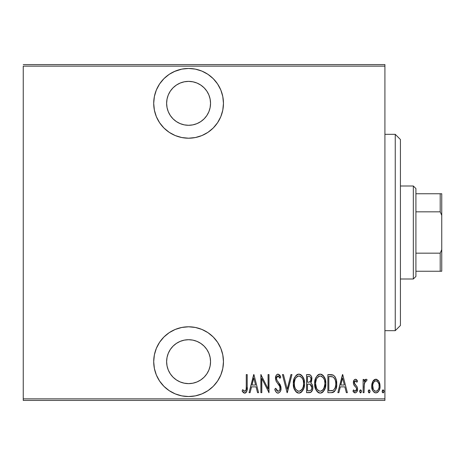 <?xml version="1.0" encoding="UTF-8"?>
<svg xmlns="http://www.w3.org/2000/svg" width="465" height="465" viewBox="0 0 465 465"><rect width="100%" height="100%" fill="white"/><g stroke="black" fill="none" stroke-linecap="round" stroke-linejoin="round"><path stroke-width="0.7" d="M188.581 68.46A34.875 34.875 0 0 1 223.456 103.335A34.875 34.875 0 0 1 188.581 138.21L195.387 137.535L201.932 135.553L207.96 132.333L213.243 127.991L217.579 122.708L220.805 116.68L222.787 110.135L223.456 103.335L222.787 96.528L220.805 89.989L217.579 83.956L213.243 78.672L207.96 74.336L201.932 71.116L195.387 69.128L188.581 68.46L181.78 69.128L175.235 71.116L169.208 74.336L163.924 78.672L159.588 83.956L156.362 89.989L154.38 96.528L153.706 103.335L154.38 110.135L156.362 116.68L159.588 122.708L163.924 127.991L169.208 132.333L175.235 135.553L181.78 137.535L188.581 138.21A34.875 34.875 0 0 1 153.706 103.335A34.875 34.875 0 0 1 188.581 68.46M188.581 326.79A34.875 34.875 0 0 1 223.456 361.665A34.875 34.875 0 0 1 188.581 396.54L195.387 395.872L201.932 393.884L207.96 390.664L213.243 386.328L217.579 381.044L220.805 375.011L222.787 368.472L223.456 361.665L222.787 354.865L220.805 348.32L217.579 342.292L213.243 337.009L207.96 332.667L201.932 329.447L195.387 327.465L188.581 326.79L181.78 327.465L175.235 329.447L169.208 332.667L163.924 337.009L159.588 342.292L156.362 348.32L154.38 354.865L153.706 361.665L154.38 368.472L156.362 375.011L159.588 381.044L163.924 386.328L169.208 390.664L175.235 393.884L181.78 395.872L188.581 396.54A34.875 34.875 0 0 1 153.706 361.665A34.875 34.875 0 0 1 188.581 326.79M184.297 383.201L180.182 381.951L176.386 379.922L173.056 377.196L170.324 373.866L168.295 370.07L167.045 365.949L166.627 361.665L167.045 357.382L168.295 353.266L170.324 349.465L173.056 346.14L176.386 343.408L180.182 341.38L184.297 340.13L188.581 339.706A21.96 21.96 0 0 1 210.54 361.665A21.96 21.96 0 0 1 188.581 383.625A21.96 21.96 0 0 1 166.627 361.665A21.96 21.96 0 0 1 188.581 339.706L192.865 340.13L196.986 341.38L200.781 343.408L204.112 346.14L206.844 349.465L208.872 353.266L210.122 357.382L210.54 361.665L210.122 365.949L208.872 370.07L206.844 373.866L204.112 377.196L200.781 379.922L196.986 381.951L192.865 383.201L188.581 383.625L184.03 383.148M192.865 81.799L196.986 83.049L200.781 85.078L204.112 87.804L206.844 91.134L208.872 94.93L210.122 99.051L210.54 103.335L210.122 107.618L208.872 111.734L206.844 115.535L204.112 118.86L200.781 121.592L196.986 123.62L192.865 124.87L188.581 125.294L184.297 124.87L180.182 123.62L176.386 121.592L173.056 118.86L170.324 115.535L168.295 111.734L167.045 107.618L166.627 103.335L167.045 99.051L168.295 94.93L170.324 91.134L173.056 87.804L176.386 85.078L180.182 83.049L184.297 81.799L188.581 81.375A21.96 21.96 0 0 1 210.54 103.335A21.96 21.96 0 0 1 188.581 125.294A21.96 21.96 0 0 1 166.627 103.335A21.96 21.96 0 0 1 188.581 81.375L193.132 81.852M384.915 398.865L23.25 398.865L23.25 66.135L384.915 66.135L384.915 398.865L384.915 64.583L23.25 64.583L384.915 64.583L384.915 66.135L23.25 66.135L23.25 398.865L384.915 398.865L384.915 400.417L384.915 398.865M372.808 381.41L371.954 383.677L371.75 387.194L372.605 390.356L373.872 392.129L375.604 392.884L377.441 392.454L378.836 390.931L379.841 388.275L380.033 385.485L379.452 382.503L378.4 380.573L376.371 379.26L374.906 379.388L373.064 380.986L371.704 386.095C371.506 389.571 372.901 391.838 375.877 392.896C378.853 391.832 380.242 389.565 380.05 386.095L378.946 381.399L375.877 379.219L372.808 381.41M364.049 392.669L363.124 392.669L364.049 392.669L364.327 383.253L364.944 381.591L365.763 380.876L366.536 381.079L367.065 379.673L366.281 379.231L365.397 379.452L364.049 381.399L364.049 379.452L363.124 379.452L363.124 392.669L363.124 379.452L363.124 392.669L364.049 392.669L364.246 383.689L365.984 380.841L366.536 381.079L367.065 379.673L366.147 379.219L364.049 381.399L364.049 379.452L363.124 379.452L364.049 379.452M355.458 379.219L354.446 379.614L353.807 380.521L353.406 383.207L354.016 385.229L356.359 387.891L356.556 389.85L355.533 391.216L354.65 391.135L353.563 389.885L352.923 391.112L353.824 392.332L355.214 392.896L356.748 392.007L357.562 389.083L357.056 386.77L354.382 383.236L354.905 381.05L355.928 381.004L356.905 382.236L357.562 381.102L356.719 379.899L355.458 379.219C353.952 379.766 353.261 380.922 353.388 382.689L353.755 384.724L356.359 387.891L356.632 389.147L355.184 391.274L353.563 389.885L352.923 391.112L355.214 392.896C356.893 392.303 357.678 391.03 357.562 389.083L357.184 387.037L354.586 383.823L354.313 382.619L355.429 380.841L356.905 382.236L357.562 381.102L355.458 379.219M331.214 392.669L333.98 391.902L335.666 389.56L336.643 385.311L336.364 380.283L335.114 376.935L333.707 375.4L331.801 374.697L327.883 374.581L327.883 392.669L331.214 392.669C335.306 391.547 337.137 388.612 336.695 383.852C336.956 380.387 335.875 377.516 333.457 375.238L327.883 374.581L327.883 392.669L327.883 374.581L330.057 374.581M309.423 392.669L306.557 392.669L310.713 392.35L312.428 390.054L312.805 387.961L312.573 385.549L311.713 383.759L310.69 382.91L311.637 381.102L311.736 377.493L311.207 376.005L310.126 374.883L306.557 374.581L306.557 392.669L306.557 374.581L306.557 392.669L309.423 392.669C311.835 391.978 312.968 390.263 312.817 387.531C312.928 385.572 312.218 384.032 310.69 382.91L311.887 379.062C312.044 376.464 310.946 374.97 308.586 374.581L306.557 374.581L308.586 374.581M290.939 374.581L291.95 374.581L287.312 392.669L291.95 374.581L290.939 374.581L287.196 389.182L283.452 374.581L282.447 374.581L287.079 392.669L282.447 374.581L287.079 392.669L291.95 374.581L290.939 374.581L287.196 389.182L283.452 374.581L282.447 374.581L283.452 374.581M261.812 392.669L261.812 378.446L268.997 392.669L268.997 374.581L268.072 374.581L268.072 388.839L260.882 374.581L260.882 392.669L261.812 392.669L260.882 392.669L261.812 392.669L261.812 378.446L268.997 392.669L268.997 374.581L268.072 374.581L268.072 388.839L260.882 374.581L260.882 392.669L261.08 374.581M246.276 386.613L246.119 389.641L245.613 390.803L244.398 391.199L242.672 389.653L242.102 391.042L243.166 392.414L244.48 393.117L245.601 392.902L246.735 391.443L247.2 387.734L247.206 374.581L246.276 374.581L246.276 386.613C246.659 388.653 246.159 390.205 244.77 391.274L242.672 389.653L242.102 391.042L244.7 393.128C246.915 391.867 247.746 389.751 247.206 386.793L247.206 374.581L246.276 374.581L246.258 387.926M250.071 392.669L249.06 392.669L253.698 374.581L249.06 392.669L250.071 392.669L251.553 386.868L256.07 386.868L257.552 392.669L258.563 392.669L253.931 374.581L249.06 392.669L250.071 392.669L251.553 386.868L256.07 386.868L257.552 392.669L258.563 392.669L253.931 374.581L258.563 392.669L257.552 392.669M278.024 393.128L279.977 391.966L280.691 390.565L281.052 388.234L280.343 385.096L277.117 380.603L276.46 378.882L276.745 376.795L277.559 376.028L278.686 376.243L279.953 378.295L280.819 377.179L279.831 375.238L278.053 374.122L276.815 374.616L276.018 375.703L275.524 379.051L276.257 381.428L279.744 386.438L280.011 389.222L279.36 390.6L278.041 391.274L276.791 390.519L275.699 388.263L274.792 389.176L275.861 391.675L276.756 392.693L278.018 393.128C280.163 392.35 281.174 390.722 281.052 388.234L278.547 382.399L277.117 380.603L276.419 378.266L277.936 375.976L279.953 378.295L280.819 377.179L278.053 374.122C276.204 374.79 275.35 376.197 275.489 378.341L276.082 381.091L279.744 386.438L280.128 388.211C280.18 389.827 279.488 390.85 278.041 391.274L275.699 388.263L274.792 389.176C275.146 391.222 276.227 392.541 278.024 393.128L278.221 393.123M293.339 383.706L293.973 388.147L296.217 392.001L298.925 393.128L300.39 392.82L301.628 391.972L303.848 388.083L304.47 383.619L303.848 379.126L301.582 375.238L300.314 374.406L298.838 374.122L297.373 374.453L296.147 375.319L294.2 378.516L293.339 383.706C293.043 388.432 294.903 391.577 298.925 393.128C302.93 391.53 304.778 388.362 304.47 383.619C304.79 378.824 302.913 375.662 298.838 374.122C294.862 375.772 293.026 378.963 293.339 383.706M314.671 383.706L315.299 388.147L317.543 392.001L320.251 393.128L321.716 392.82L322.954 391.972L325.18 388.083L325.796 383.619L325.175 379.126L322.908 375.238L321.646 374.406L320.164 374.122L318.705 374.453L317.479 375.319L315.532 378.516L314.671 383.706C314.375 388.432 316.235 391.577 320.251 393.128C324.262 391.53 326.11 388.362 325.796 383.619C326.122 378.824 324.239 375.662 320.164 374.122C316.188 375.772 314.357 378.963 314.671 383.706L315.84 389.525M338.863 392.669L337.852 392.669L342.49 374.581L337.852 392.669L338.863 392.669L340.351 386.868L344.861 386.868L346.349 392.669L347.361 392.669L342.722 374.581L337.852 392.669L338.863 392.669L340.351 386.868L344.861 386.868L346.349 392.669L347.361 392.669L342.722 374.581L347.361 392.669L346.349 392.669M359.648 391.391L360.131 392.722L361.014 392.722L361.503 391.391L361.014 390.059L360.131 390.059L359.695 390.908L360.573 392.896L361.503 391.391L360.573 389.885L359.648 391.391M368.222 391.391L368.71 392.722L369.594 392.722L370.082 391.391L369.594 390.059L368.71 390.059L368.268 390.908L369.152 392.896L370.082 391.391L369.152 389.885L368.222 391.391M382.137 391.391L382.34 392.332L383.183 392.884L383.788 392.332L383.98 391.146L383.503 390.059L382.823 389.932L382.137 391.391L383.061 392.896L383.991 391.391L383.061 389.885L382.207 391.972M23.25 400.417L384.915 400.417L23.25 400.417L23.25 398.865L23.25 400.417M246.276 374.581L247.206 374.581L247.2 387.734M247.136 389.263L247.089 389.798M246.921 390.85L246.735 391.443M246.386 392.123L246.066 392.53M245.601 392.902L245.171 393.076M244.259 393.076L243.869 392.925M242.346 391.402L242.102 391.042L242.672 389.653L244.061 391.013L244.939 391.257M243.683 390.71L244.578 391.257M244.061 391.013L244.77 391.274L244.061 391.013M245.381 391.042L246.026 390.007M246.026 390.001L246.119 389.641M246.13 389.594L246.177 389.269M246.235 388.606L246.258 387.961M253.814 378.068L255.593 385.014L252.03 385.014L253.814 378.068L255.593 385.014L252.03 385.014L253.814 378.068M268.072 374.581L268.997 374.581L268.787 392.669M277.686 393.099L277.349 393.018M277.094 392.902L276.756 392.693M276.745 392.681L276.111 392.042M274.792 389.176L275.699 388.263L276.053 389.205L275.867 388.734M276.483 390.065L277.297 391.024M277.553 391.17L278.297 391.257M278.994 390.943L279.326 390.635M279.366 390.594L279.657 390.182M279.866 389.717L280.099 387.758M280.04 387.345L279.913 386.88M279.907 386.863L279.558 386.043M279.349 385.665L279.081 385.241M277.826 383.549L278.454 384.346M277.413 383.044L276.96 382.457M276.454 381.742L276.262 381.434M275.524 379.051L275.489 378.336L275.524 379.051M275.518 377.656L275.611 376.993M275.78 376.319L275.989 375.761M276.018 375.703L277.373 374.255M276.815 374.616L277.692 374.156M279.5 374.825L279.82 375.226M279.849 375.267L280.604 376.679M280.819 377.179L279.953 378.295L279.785 377.923M279.605 377.557L279.36 377.092M279.209 376.836L278.983 376.522M278.977 376.516L277.564 376.028M277.227 376.208L276.844 376.633M276.483 377.522L276.594 379.487M276.826 380.079L277.314 380.876M277.5 381.114L278.186 381.963M279.535 383.706L279.953 384.363M279.965 384.381L280.337 385.084M280.732 386.107L280.86 386.601M280.872 386.63L281.005 387.403M281.052 388.234L281.04 388.635M280.901 389.798L280.697 390.548M280.378 391.298L279.977 391.966M279.965 391.978L278.425 393.094M277.814 381.509L277.117 380.603M275.943 380.765L276.082 381.091M276.675 382.056L276.89 382.364M293.409 382.154L293.601 380.73M293.973 379.213L294.194 378.539M297.373 374.453L297.676 374.325M298.088 374.203L298.832 374.122M299.216 374.139L298.838 374.122M299.605 374.191L302.116 375.807M302.546 376.377L303.302 377.714M302.564 376.406L303.587 378.388M303.854 379.149L304.203 380.579M304.232 380.754L304.406 382.079M304.406 385.136L304.209 386.613M303.314 389.484L302.593 390.786M302.105 391.454L301.442 392.146M301.07 392.437L299.687 393.053M301.035 392.46L300.402 392.815M298.164 393.053L297.461 392.832M297.211 392.716L296.234 392.018M296.193 391.983L295.263 390.862M295.252 390.838L294.525 389.565M294.508 389.525L293.973 388.141M293.607 386.671L293.403 385.235M293.967 379.237L293.607 380.701M300.861 376.697L298.885 375.976C302.215 377.208 303.767 379.754 303.54 383.613L303.488 382.387L303.54 383.613C303.785 387.508 302.233 390.059 298.885 391.274L300.669 390.722M302.552 378.847L302.825 379.469M301.122 390.373L301.733 389.746L300.628 390.751L298.885 391.274C295.589 390.059 294.049 387.537 294.269 383.695C294.037 379.829 295.571 377.255 298.885 375.976L300.076 376.226L302.029 377.94M301.785 389.676L302.145 389.182M302.285 388.949L301.733 389.746M302.605 388.339L302.866 387.705M303.122 386.909L302.57 388.409M303.488 384.846L303.32 386.066M294.49 386.119L295.258 388.42L294.49 386.119L294.322 382.468L294.432 385.781M298.885 375.976L297.687 376.237L298.885 375.976M296.67 376.923L297.687 376.237M295.595 378.243L295.961 377.702M294.322 382.468L295.165 379.074M294.793 380.05L294.496 381.224M309.37 374.645L310.114 374.877M310.544 375.162L310.847 375.47M311.213 376.016L311.474 376.598M311.533 376.755L311.875 378.673M311.277 382.061L311.027 382.486M311.236 383.288L311.678 383.718M312.375 384.927L312.573 385.549M312.794 386.863L312.713 386.206M312.817 387.531L312.805 387.967M312.776 388.397L312.742 388.711M312.404 390.123L312.277 390.437M312.027 390.955L311.631 391.559M311.62 391.577L311.352 391.867M311.021 392.158L310.725 392.35M310.265 392.541L309.864 392.634M309.248 384.137L308.103 384.09L310.056 384.305L311.887 387.531C311.881 389.635 310.87 390.728 308.853 390.809L307.481 390.809L307.481 384.09L309.818 384.23M310.283 384.404L311.469 385.619L311.864 387.043L311.66 388.973L310.754 390.356M310.887 379.952L310.963 379.097C310.986 381.108 310.039 382.154 308.115 382.236L307.481 382.236L307.481 376.441L308.754 376.441C310.289 376.592 311.027 377.475 310.963 379.097L310.864 378.115L310.876 380.004L310.3 381.405L309.318 382.091L308.115 382.236L308.987 382.172M310.475 377.202L310.864 378.115M309.254 376.476L309.754 376.615M309.731 376.609L309.376 376.499M309.335 382.085L310.603 380.876M311.835 388.252L311.788 386.537M311.707 386.229L311.469 385.619M311.428 385.543L310.887 384.822M310.126 390.664L307.481 390.809L307.481 384.09L308.103 384.09M311.132 389.978L311.707 388.816M310.94 378.603L310.876 380.004M308.115 382.236L307.481 382.236L307.481 376.441L308.754 376.441M314.735 382.154L314.933 380.73M315.299 379.213L315.52 378.539M318.699 374.453L319.007 374.325M319.414 374.203L320.548 374.139M320.931 374.191L321.646 374.406M322.902 375.232L323.448 375.807M323.873 376.377L324.634 377.714M323.896 376.406L324.919 378.388M325.18 379.149L325.535 380.579M325.564 380.754L325.733 382.079M325.779 384.386L325.535 386.613M324.64 389.484L323.919 390.786M323.431 391.454L322.768 392.146M322.396 392.437L321.013 393.053M319.496 393.053L318.787 392.832M318.542 392.716L317.56 392.018M317.519 391.983L316.595 390.862M316.578 390.838L315.857 389.565M315.293 379.237L314.939 380.701M321.716 392.82L322.373 392.454M322.187 376.697L320.211 375.976C323.541 377.208 325.093 379.754 324.872 383.613L324.82 384.846L324.872 383.613C325.116 387.508 323.564 390.059 320.211 391.274L322.001 390.722M324.454 386.909L322.826 390.013M315.648 384.915L316.584 388.42L315.596 383.695L315.758 385.781M323.884 378.847L324.157 379.469M322.448 390.379L320.211 391.274C316.915 390.059 315.38 387.537 315.596 383.695C315.363 379.829 316.903 377.255 320.211 375.976L321.402 376.226L323.355 377.94M323.117 389.676L323.471 389.182M323.931 388.339L324.192 387.705M320.211 375.976L319.019 376.237L320.211 375.976M318.008 376.917L319.019 376.237M316.927 378.243L317.293 377.702M315.654 382.457L316.491 379.074M316.124 380.05L315.822 381.224M315.613 383.084L315.596 383.695L315.613 383.084M332.655 374.889L333.068 375.034M334.788 376.458L335.056 376.842M335.114 376.929L335.666 377.999M336.085 379.155L336.358 380.242M336.369 380.3L336.555 381.451M336.596 381.841L336.66 382.643M336.695 383.852L336.683 384.584M336.677 384.671L336.643 385.305M336.573 386.055L336.468 386.758M336.311 387.572L336.224 387.932M335.963 388.798L335.678 389.542M335.654 389.594L335.294 390.327M334.794 391.094L334.19 391.733M333.969 391.908L333.521 392.187M333.149 392.35L332.655 392.507M332.423 392.559L331.58 392.658M332.109 376.667L332.911 376.946L332.109 376.667M331.638 390.74L333.161 390.35L328.813 390.809L328.813 376.441L332.911 376.946C335.038 378.679 335.986 380.975 335.765 383.852L335.742 382.869L335.765 383.852C335.974 386.525 335.108 388.694 333.161 390.35L333.882 389.833M335.654 385.688L335.271 387.467L333.899 389.815L333.161 390.35L330.057 390.809L331.964 390.693M330.423 376.458L331.272 376.528M335.678 382.166L335.742 382.869M334.847 379.08L334.056 377.847L335.213 379.986L335.643 381.899M333.713 377.499L334.056 377.847M334.8 388.589L334.986 388.199M342.606 378.068L344.391 385.014L340.822 385.014L342.606 378.068L344.391 385.014L340.822 385.014L342.606 378.068M355.824 379.277L356.155 379.428L355.824 379.277M356.231 379.475L356.719 379.899M356.858 380.056L357.172 380.475M357.562 381.102L356.905 382.236L356.643 381.788M355.69 380.887L355.15 380.899M354.568 381.509L354.411 381.899M354.377 382.056L354.964 384.398M354.47 383.532L354.586 383.823M355.109 384.567L355.737 385.183M357.463 387.979L357.539 388.56M357.562 389.083L357.533 389.699M357.446 390.304L357.074 391.449M357.05 391.495L356.742 392.012M354.818 392.855L354.464 392.739M352.923 391.112L353.563 389.885L353.853 390.362M354.208 390.792L354.539 391.071M355.19 391.274L355.533 391.216M356.295 390.507L356.504 390.036M356.556 389.839L356.568 388.513L356.016 387.386M355.806 387.153L354.725 386.124M353.47 383.724L353.406 383.207M353.388 382.689L354.214 379.858M355.138 386.525L355.481 386.834M356.614 388.827L356.632 389.147M355.097 384.555L354.812 384.206M359.846 390.455L360.05 390.141M361.096 390.141L361.299 390.449M360.451 392.884L360.137 392.722M364.049 381.399L364.211 381.033M364.38 380.684L364.775 380.045M364.804 380.015L365.746 379.283M366.281 379.231L367.065 379.673L366.536 381.079L365.984 380.841M364.915 381.643L364.078 385.944M364.078 385.967L364.049 388.223M368.425 390.455L368.629 390.141M369.675 390.141L369.878 390.455M369.274 392.884L369.756 392.53M373.36 380.568L374.046 379.87M374.906 379.388L375.633 379.231M375.877 379.219L376.371 379.26M376.412 379.266L376.848 379.388M379.754 383.48L379.992 384.886M379.998 387.188L379.562 389.321M379.149 390.35L378.836 390.931M378.824 390.955L378.481 391.466M378.452 391.507L378.01 392.007M377.888 392.123L377.452 392.448M376.946 392.704L376.435 392.849M375.325 392.849L374.813 392.71M372.605 390.35L372.192 389.345M372.169 389.269L371.913 388.281M371.797 387.589L371.75 387.194M371.704 386.095L371.715 385.479M371.762 384.869L371.954 383.683M376.737 391.106L375.877 391.274C373.569 390.484 372.488 388.763 372.628 386.107C372.494 383.439 373.575 381.684 375.877 380.841L375.046 381.009L375.877 380.841C378.173 381.684 379.254 383.439 379.12 386.107L379.08 386.944L379.12 386.107C379.26 388.763 378.179 390.484 375.877 391.274L376.284 391.239M379.01 384.706L379.109 386.525M377.411 381.463L378.737 383.608M376.086 380.858L377.074 381.207M376.086 391.263L376.691 391.123M377.911 390.176L377.411 390.693M378.51 389.164L378.743 388.577M372.703 384.939L372.994 388.519M375.052 391.123L373.657 389.932M374.337 390.693L375.017 391.106M373.331 389.362L372.668 385.258L373.337 382.823L374.674 381.201L373.906 381.928M373.779 382.096L372.936 383.834M382.335 390.455L382.538 390.141M383.584 390.141L383.788 390.449M298.28 391.222L297.693 391.042M296.252 389.949L295.258 388.42M295.24 378.905L295.571 378.283M303.32 381.172L303.488 382.387M308.597 384.096L309.086 384.125M311.887 387.531L311.875 387.897M311.66 388.973L311.161 389.943M324.855 384.23L323.902 388.409M320.211 391.274L318.008 390.385L316.584 388.42M316.566 378.905L316.898 378.283M324.646 381.172L324.82 382.387M330.848 390.798L328.813 390.809L328.813 376.441L329.575 376.441M335.765 383.852L335.759 384.305M335.742 384.764L335.271 387.467M378.952 387.775L378.417 389.362M374.674 381.201L375.453 380.882M169.208 390.664L170.434 391.443M175.235 393.884L181.78 395.872M176.386 379.922L173.056 377.196M173.056 346.14L176.386 343.408M200.781 343.408L204.112 346.14M181.78 69.128L174.189 71.569M159.588 83.956L158.675 85.391M207.96 74.336L206.472 73.394M176.386 121.592L173.056 118.86M200.781 85.078L204.112 87.804M204.112 118.86L200.781 121.592M395.25 330.667L400.417 325.5L400.417 139.5L395.25 134.333L395.25 330.667L395.25 134.333L384.915 134.333L395.25 134.333L400.417 139.5L400.417 325.5L395.25 330.667L384.915 330.667L395.25 330.667M415.919 211.831L415.919 188.581L413.333 186L413.333 279L415.919 276.419L415.919 211.831L415.919 276.419L413.333 279L413.333 186L400.417 186L413.333 186L415.919 188.581L415.919 211.831L440.198 211.831L441.75 215.371L441.75 249.629L440.198 253.169L415.919 253.169L440.198 253.169L440.198 271.252L441.75 271.252L441.75 249.629L441.75 271.252L440.198 271.252L440.198 253.169L441.75 249.629L441.75 193.748L415.919 193.748L440.198 193.748L440.198 211.831L440.198 193.748L441.75 193.748L441.75 215.371L440.198 211.831L415.919 211.831M400.417 279L413.333 279L400.417 279M415.919 271.252L440.198 271.252L415.919 271.252"/></g></svg>
